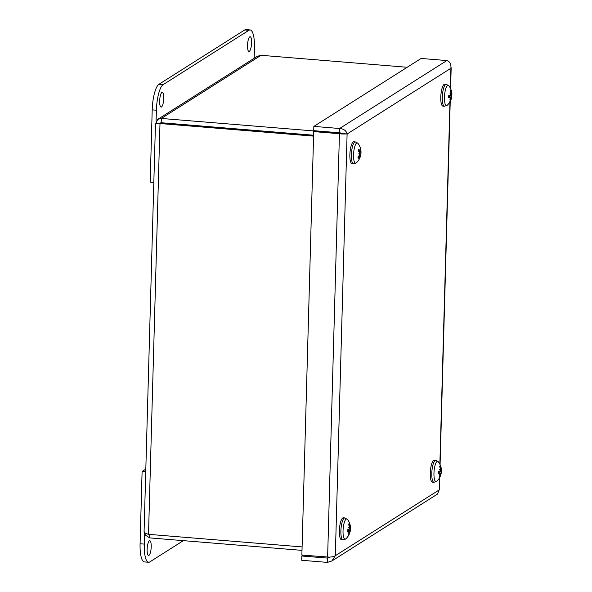 <?xml version="1.0" encoding="UTF-8"?>
<svg xmlns="http://www.w3.org/2000/svg" width="592" height="592" viewBox="0 0 592 592"><rect width="100%" height="100%" fill="white"/><g stroke="black" fill="none" stroke-linecap="round" stroke-linejoin="round"><path stroke-width="0.89" d="M450.157 100.329L450.386 100.936A14.267 13.276 -148.1 0 0 451.208 98.324L451.526 97.325L450.601 97.14M451.748 95.882L451.363 95.852L451.748 95.882A5.624 1.502 94.7 0 0 451.814 94.602L451.748 95.882A14.267 0.814 9 0 1 451.859 96.008A14.267 0.814 9 0 1 451.822 96.059L448.862 95.549M448.803 97.562L448.869 95.49L451.363 95.852A5.002 1.339 -85.3 0 0 451.422 94.609M451 93.691L451.644 93.706L451.385 92.937A14.267 14.016 -96.2 0 0 450.734 90.08L450.253 90.768M450.734 90.08A5.624 1.502 94.7 0 0 450.12 90.435A14.267 12.61 50.5 0 1 450.963 93.181L450.808 94.195A14.149 7.333 2.2 0 0 449.994 93.24A14.149 7.807 -151.8 0 1 450.704 94.572L450.357 95.445L448.766 95.49A5.624 1.502 94.7 0 0 448.692 97.658L448.692 97.658A14.267 4.81 4.5 0 0 450.305 96.94L450.616 97.539A14.149 10.996 -34.3 0 1 449.802 99.182A14.149 11.078 -178.7 0 0 450.697 97.813L450.512 97.769M446.96 105.45A10.168 2.716 -85.3 0 1 444.614 94.75A10.168 2.716 -85.3 0 1 448.817 85.751L446.25 84.323A10.996 2.938 94.7 0 0 442.424 95.046A10.996 2.938 94.7 0 0 444.451 106.242L447.219 105.25A10.168 2.716 -85.3 0 1 447.219 105.25A10.168 2.716 -85.3 0 1 446.96 105.45M450.505 97.791L450.793 98.568A14.267 13.357 89 0 1 449.779 101.291A5.624 1.502 94.7 0 0 450.386 100.936M448.803 96.688L450.305 96.94L450.616 97.539M451.644 93.706A14.149 9.768 -26.2 0 0 451.666 92.271A14.149 12.306 177.6 0 1 451.726 93.98L450.993 93.802M451.866 94.565L451.726 93.98L451.866 94.565A14.267 4.144 174.4 0 0 451.918 94.172A14.297 14.297 0 0 0 448.817 85.751M450.579 97.073L451.629 96.947L451.822 96.059M451.629 96.947A14.149 9.124 4.6 0 1 451.474 98.205A14.149 6.016 -156.1 0 0 451.526 97.325M444.451 106.242L442.934 106.116A10.996 2.938 -85.3 0 1 440.899 94.92A10.996 2.938 -85.3 0 1 444.725 84.205L446.25 84.323M349.317 526.51L350.161 527.198L349.865 526.547A14.267 13.838 -128.1 0 0 349.117 523.735A5.624 1.502 94.7 0 0 348.503 524.364A14.267 11.914 40.5 0 1 349.443 526.984L349.324 528.064A14.149 5.75 0.4 0 0 348.459 527.339A14.149 6.371 -155.3 0 1 349.236 528.478L348.903 529.448A14.267 1.939 177.3 0 1 347.297 529.855A5.624 1.502 94.7 0 0 347.304 531.956L347.304 531.956A14.267 6.468 2.4 0 0 348.91 530.898L349.25 531.357A14.149 11.766 -43.1 0 1 348.488 533.103A14.149 12.099 178.4 0 0 349.339 531.579L349.472 532.215A14.267 13.172 69.2 0 1 348.555 534.894A5.624 1.502 94.7 0 0 349.169 534.258A14.267 12.573 -156.3 0 0 349.894 531.771L350.183 530.706L349.028 530.454L350.272 530.299L350.434 529.315A14.267 2.605 7 0 0 350.486 529.13A14.267 2.605 7 0 0 350.383 528.782L349.99 528.819L350.375 528.767A5.624 1.502 94.7 0 0 350.405 527.938L349.406 527.953M348.917 533.688L349.169 534.258M349.236 528.76L349.99 528.819A5.002 1.339 -85.3 0 0 350.013 527.946M349.117 523.735L348.821 524.349M343.034 539.867L345.802 538.875A10.168 2.716 -85.3 0 1 343.027 532.001A10.168 2.716 -85.3 0 1 344.485 521.878A10.168 2.716 -85.3 0 1 347.4 519.384L344.833 517.956A10.996 2.938 94.7 0 0 340.874 532.082A10.996 2.938 94.7 0 0 343.034 539.867L341.517 539.741A10.996 2.938 -85.3 0 1 339.349 531.956A10.996 2.938 -85.3 0 1 343.308 517.83L344.833 517.956M350.161 527.198A14.149 10.782 -32.5 0 0 350.146 525.6A14.149 13.083 173.1 0 1 350.257 527.42L349.487 527.243M350.427 527.864L350.257 527.42L350.427 527.864A14.267 5.802 171.8 0 0 350.471 527.206A14.297 14.297 0 0 0 347.4 519.384M350.272 530.299A14.149 7.681 2.7 0 1 350.175 531.35A14.149 7.681 2.7 0 1 350.175 531.364A14.149 4.433 -159 0 0 350.183 530.706M349.176 531.557L349.472 532.215M347.378 530.647L349.25 531.357M349.028 530.454L347.386 530.21M439.641 476.382L439.871 476.989A14.267 13.305 -147.5 0 0 440.7 474.377L441.018 473.385L440.1 473.2M441.24 471.965L440.855 471.928L441.24 471.965A5.624 1.502 94.7 0 0 441.314 470.662L441.24 471.965A14.267 0.71 9.1 0 1 441.358 472.076A14.267 0.71 9.1 0 1 441.314 472.12L438.361 471.609M438.361 471.558L440.855 471.928A5.002 1.339 -85.3 0 0 440.922 470.662M441.129 469.759L440.5 469.767L441.144 469.759L440.885 468.982A14.267 14.023 -93.9 0 0 440.241 466.126L439.767 466.807M440.241 466.126A5.624 1.502 94.7 0 0 439.634 466.466A14.267 12.647 51.2 0 1 440.463 469.212L440.307 470.218A14.149 7.422 2.3 0 0 439.501 469.256A14.149 7.888 -151.5 0 1 440.211 470.596L439.849 471.469L438.265 471.491A5.624 1.502 94.7 0 0 438.191 473.659L438.191 473.659A14.267 4.714 4.6 0 0 439.804 472.964L440.108 473.57A14.149 10.945 -33.8 0 1 439.294 475.198A14.149 11.011 -178.6 0 0 440.189 473.844L440.004 473.8M436.43 481.503A10.168 2.716 -85.3 0 1 434.114 470.751A10.168 2.716 -85.3 0 1 438.317 461.797L435.742 460.369A10.996 2.938 94.7 0 0 431.916 471.084A10.996 2.938 94.7 0 0 433.951 482.28L436.718 481.289A10.168 2.716 -85.3 0 1 436.43 481.503M439.997 473.822L440.278 474.606A14.267 13.357 90.2 0 1 439.264 477.33A5.624 1.502 94.7 0 0 439.871 476.989M438.302 472.712L439.804 472.964L440.108 473.57M441.144 469.759A14.149 9.701 -25.9 0 0 441.166 468.331A14.149 12.254 177.8 0 1 441.225 470.033L440.485 469.848M441.366 470.625L441.225 470.033L441.366 470.625A14.267 4.048 174.5 0 0 441.417 470.24A14.297 14.297 0 0 0 438.317 461.797M440.085 473.126L441.121 473.001L441.314 472.12M441.121 473.001A14.149 9.198 4.7 0 1 440.966 474.273A14.149 6.105 -155.9 0 0 441.018 473.385M433.951 482.28L432.426 482.162A10.996 2.938 -85.3 0 1 430.399 470.958A10.996 2.938 -85.3 0 1 434.225 460.243L435.742 460.369M359.004 153.772L359.596 153.927L359.44 155.082A14.267 9.553 162.9 0 1 357.938 157.035A5.624 1.502 94.7 0 0 358.315 158.345L358.204 157.768L358.315 158.345A14.267 12.565 -14.3 0 0 359.699 155.985L360.106 155.718A14.149 12.351 -115.4 0 1 359.67 157.516A14.149 14.03 52.1 0 0 360.239 155.644L360.469 155.57A14.267 9.146 25.2 0 1 360.099 157.257A14.267 9.146 25.2 0 1 360.04 157.428M360.35 156.414A5.624 1.502 94.7 0 0 360.521 155.666L360.173 155.37L360.521 155.666A14.267 6.497 -173 0 0 360.75 154.949A14.267 6.497 -173 0 0 360.809 154.357L360.898 153.232L359.721 152.884L360.92 152.766L360.905 151.596A14.267 10.212 -4.2 0 0 360.824 149.931A14.267 10.212 -4.2 0 0 360.75 149.524L360.373 149.917L360.743 149.51A5.624 1.502 94.7 0 0 360.661 149.08A5.624 1.502 94.7 0 0 360.373 148.2A14.267 11.899 149 0 1 360.646 150.694L360.269 150.967M358.382 151.078L359.877 151.108A14.267 9.812 -167.4 0 0 358.641 149.117L358.5 149.554L358.641 149.117A5.624 1.502 94.7 0 0 358.16 150.879A14.267 5.831 17.6 0 1 359.536 152.322L359.61 153.461A14.149 2.679 -9 0 1 358.641 153.935A14.149 1.843 -167 0 0 359.596 153.927M353.535 163.829L356.31 162.837A10.168 2.716 -85.3 0 1 354.12 161.172A10.168 2.716 -85.3 0 1 354.282 148.451A10.168 2.716 -85.3 0 1 357.908 143.338L355.333 141.91A10.996 2.938 94.7 0 0 351.914 149.325A10.996 2.938 94.7 0 0 352.011 161.675A10.996 2.938 94.7 0 0 353.535 163.829L352.018 163.703A10.996 2.938 -85.3 0 1 350.494 161.557A10.996 2.938 -85.3 0 1 350.397 149.199A10.996 2.938 -85.3 0 1 353.816 141.784L355.333 141.91M360.276 151.049A14.149 12.721 -96.8 0 0 359.973 149.103A14.149 13.66 24.4 0 1 360.402 150.975L360.646 150.694M360.92 152.766A14.149 0.533 -6.3 0 0 361.009 152.699A14.149 0.533 -6.3 0 0 361.002 152.684A14.149 3.989 -169.2 0 1 361.002 152.81A14.149 3.989 -169.2 0 1 360.898 153.232M360.091 155.644L360.469 155.57M358.893 155.888L360.106 155.718M314.633 131.01L161.327 118.452L157.79 119.34L155.696 123.735L159.988 123.543L313.575 136.13M302.098 546.919L148.511 534.332C145.018 533.385 143.619 532.267 144.322 530.987M156.192 123.78L161.194 122.781L313.597 135.265M257.268 56.314L261.035 55.293L407.192 67.273M160.018 123.232L161.209 122.729L313.597 135.22M149.709 534.428L149.613 537.884L302.001 550.368M161.209 122.729L161.327 118.452L261.035 55.293M155.881 123.75L155.467 123.743L144.071 531.609M161.194 122.781L159.988 123.543L148.511 534.332M144.359 532.341L145.299 535.027L149.613 537.884M147.134 549.391A7.37 1.968 -85.3 0 1 149.776 540.755A7.37 1.968 -85.3 0 1 151.219 546.808A7.37 1.968 -85.3 0 1 148.577 555.444A7.37 1.968 -85.3 0 1 147.134 549.391M145.743 471.743L142.102 471.447L140.082 543.759A22.111 5.905 94.7 0 0 144.404 561.912L148.592 562.252A22.111 5.905 -85.3 0 1 144.27 544.1L144.574 533.377M183.372 540.644L149.791 561.919A22.111 5.905 -85.3 0 1 148.592 562.252M145.817 469.093L142.102 471.447M251.593 42.802A7.37 1.968 -85.3 0 1 248.951 51.445A7.37 1.968 -85.3 0 1 247.508 45.392A7.37 1.968 -85.3 0 1 250.15 36.756A7.37 1.968 -85.3 0 1 251.593 42.802M163.732 98.457A7.37 1.968 -85.3 0 1 161.091 107.093A7.37 1.968 -85.3 0 1 159.648 101.04A7.37 1.968 -85.3 0 1 162.297 92.404A7.37 1.968 -85.3 0 1 163.732 98.457M156.073 121.597L156.392 110.208A22.111 5.905 -85.3 0 1 163.126 84.634L248.929 30.281A22.111 5.905 -85.3 0 1 250.135 29.94L245.939 29.6A22.111 5.905 94.7 0 0 244.74 29.94L158.937 84.293A22.111 5.905 94.7 0 0 152.203 109.868L150.183 182.181L153.824 182.484M250.135 29.94A22.111 5.905 -85.3 0 1 254.456 48.093L254.168 58.275M342.916 133.651L340.659 132.948L339.445 133.711L342.916 133.651L339.475 132.786L313.723 130.677L313.849 126.399L421.104 58.46L446.849 60.569C449.883 61.59 451.237 64.151 450.919 68.235L451.03 67.384M327.472 562.4L301.728 560.291L301.846 556.006L327.591 558.115L327.472 562.4L331.964 560.905L335.324 555.71C334.317 556.465 332.312 556.939 329.307 557.131L301.868 555.081L313.701 131.602L339.445 133.711L327.62 557.19M303.141 555.185L301.846 556.006M439.723 477.448L439.382 489.791L439.479 477.892M342.524 133.526L347.104 133.992L335.324 555.71L439.138 489.954L437.495 494.076M339.475 132.786L339.593 128.508C343.774 128.804 346.276 130.632 347.104 133.992L341.125 133.962M313.849 126.399L339.593 128.508L446.849 60.569M329.751 557.102L327.591 558.115L329.137 557.139M340.659 132.948L314.907 130.839L313.701 131.602M450.075 90.887L450.253 90.717A5.002 1.339 -85.3 0 1 450.46 90.687M451.385 92.937L450.904 92.9M348.503 524.749L348.836 524.342A5.002 1.339 -85.3 0 1 348.866 524.334M349.894 531.771L349.517 531.757M350.434 529.315L349.169 529.1M439.582 466.918L439.752 466.755A5.002 1.339 -85.3 0 1 439.967 466.725M440.885 468.982L440.411 468.945M360.809 154.357L359.647 154.357M360.905 151.596L359.159 151.345M144.27 544.1L140.082 543.759M244.74 29.94L248.929 30.281M152.203 109.868L156.392 110.208M163.126 84.634L158.937 84.293M439.863 464.195L449.979 101.854M450.364 88.156L450.919 68.235L347.104 133.992M447.226 105.25A14.297 14.297 0 0 0 451.859 96.008M450.431 96.91L448.803 96.629M451.844 94.602L450.712 94.616M451.629 93.714L451 93.721M347.415 531.808L347.4 529.81M350.405 527.931L350.383 528.782M345.802 538.875A14.297 14.297 0 0 0 350.486 529.122M349.08 530.832L347.378 530.536M350.124 527.22L349.487 527.228M438.295 473.563L438.369 471.491M436.718 481.289A14.297 14.297 0 0 0 441.358 472.076M439.923 472.934L438.302 472.653M441.343 470.662L440.211 470.67M358.36 157.931L358.034 156.784M360.528 155.637L360.343 156.451M360.743 149.517L360.661 149.08A14.297 14.297 0 0 0 357.908 143.338M358.241 151.041L358.7 149.384M356.31 162.837A14.297 14.297 0 0 0 360.099 157.257M360.75 154.949A14.297 14.297 0 0 0 361.002 152.803M361.009 152.699A14.297 14.297 0 0 0 360.824 149.924M360.025 155.585L359.211 155.444M360.432 155.356L359.381 155.178M360.099 151.337L358.663 151.352M158.034 119.17L257.35 56.27M440.085 464.646L450.231 101.41M450.586 88.608L451.171 67.769M331.735 561.068L437.547 494.046"/></g></svg>
